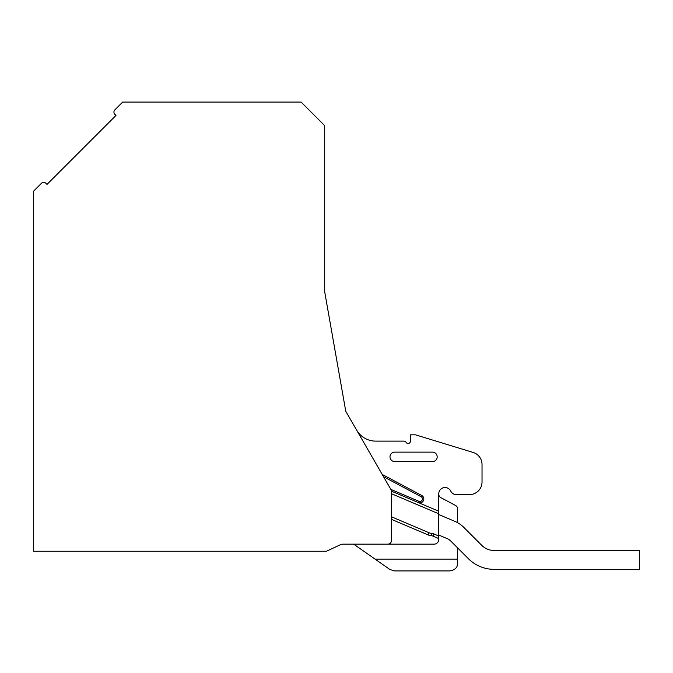 <?xml version="1.0" encoding="UTF-8"?>
<svg xmlns="http://www.w3.org/2000/svg" width="673" height="673" viewBox="0 0 673 673"><rect width="100%" height="100%" fill="white"/><g stroke="black" fill="none" stroke-linecap="round" stroke-linejoin="round"><path stroke-width="1.01" d="M343.373 544.171L387.631 544.171A3.937 3.937 0 0 0 391.56 540.234L391.56 490.617L346.174 412.002A4.719 4.719 0 0 1 345.619 410.463L324.697 291.846L324.697 125.683L301.1 102.086L122.646 102.086L114.856 109.876A3.146 3.146 0 0 0 114.856 114.326L115.975 115.436L47.001 184.41L45.89 183.292A3.146 3.146 0 0 0 41.44 183.292L33.65 191.082L33.65 551.246L326.447 551.246L340.05 544.903A7.866 7.866 0 0 1 343.373 544.171M438.762 538.577L433.05 536.145L433.967 533.975A7.866 7.866 0 0 0 431.553 533.378A7.866 7.866 0 0 1 433.967 533.975L438.762 536.011L438.762 539.452A4.719 4.719 0 0 1 434.043 544.171L387.631 544.171M433.05 536.145A5.51 5.51 0 0 0 431.359 535.733A10.23 10.23 0 0 1 428.213 534.951L391.56 519.396M391.56 491.197L438.762 511.228L438.762 493.822A6.293 6.293 0 0 1 450.717 491.071A6.293 6.293 0 0 0 456.37 494.613L469.443 494.613A12.585 12.585 0 0 0 482.028 482.028L482.028 464.479A12.585 12.585 0 0 0 473.119 452.441L415.855 434.935A2.364 2.364 0 0 0 415.165 434.825L410.446 434.825L410.446 441.118A2.364 2.364 0 0 1 406.038 442.304A2.364 2.364 0 0 0 403.993 441.118L375.702 441.118A22.024 22.024 0 0 1 356.631 430.106M390.862 489.397L418.884 501.292L418.345 502.563A3.937 3.937 0 0 0 423.435 500.636A3.937 3.937 0 0 0 421.727 495.471L382.247 474.473M394.706 461.577L432.47 461.577A4.719 4.719 0 0 0 437.189 456.849A4.719 4.719 0 0 0 432.47 452.13L394.706 452.13A4.719 4.719 0 0 0 389.987 456.849A4.719 4.719 0 0 0 394.706 461.577M438.762 511.228L438.762 513.793L391.56 493.755M418.884 501.292A2.557 2.557 0 0 0 422.19 500.039A2.557 2.557 0 0 0 421.079 496.682L383.543 476.72M457.64 559.12L375.071 559.12L389.886 569.493L394.395 570.914L449.774 570.914C454.998 570.132 457.615 567.507 457.64 563.049L457.64 547.931M352.231 544.171A4.719 4.719 0 0 1 354.94 545.021L375.071 559.12M457.64 522.736L457.64 508.939A3.937 3.937 0 0 0 455.554 505.465L440.849 497.65A3.937 3.937 0 0 1 438.762 494.175M438.762 514.534L438.762 535.043L447.486 538.745A9.439 9.439 0 0 1 450.473 540.764L468.45 558.741A36.182 36.182 0 0 0 494.041 569.341L639.35 569.341L639.35 550.464L494.041 550.464A17.305 17.305 0 0 1 481.801 545.391L463.823 527.413A28.316 28.316 0 0 0 454.864 521.365L438.762 514.534M431.359 535.733L431.553 533.378A7.866 7.866 0 0 1 429.138 532.78L391.56 516.83M421.727 495.471L421.079 496.682M428.213 534.951L429.138 532.78"/></g></svg>
